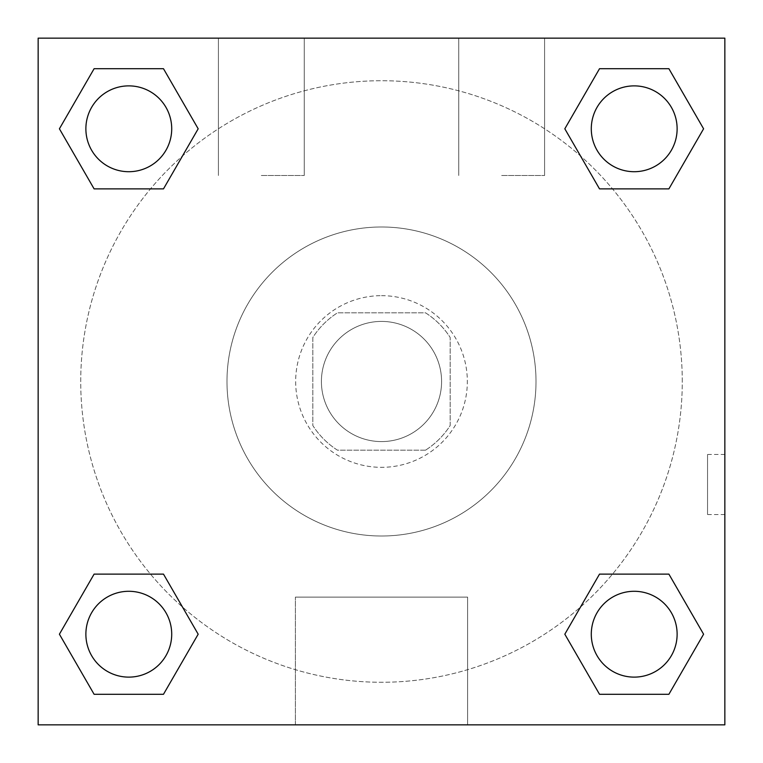 <?xml version="1.0" encoding="UTF-8"?>
<svg xmlns="http://www.w3.org/2000/svg" width="763" height="763" viewBox="0 0 763 763"><rect width="100%" height="100%" fill="white"/><g stroke="black" fill="none" stroke-linecap="round" stroke-linejoin="round"><path stroke-width="0.57" stroke-dasharray="3.81 2.86" d="M441.586 381.5A60.086 60.086 0 0 0 351.457 329.463A60.086 60.086 0 0 0 351.457 433.537A60.086 60.086 0 0 0 441.586 381.5A60.086 60.086 0 0 0 351.457 329.463A60.086 60.086 0 0 0 351.457 433.537A60.086 60.086 0 0 0 441.586 381.5M425.544 450.17L337.456 450.17A81.584 81.584 0 0 1 312.83 425.544L312.83 337.456A81.584 81.584 0 0 1 337.456 312.83L425.544 312.83A81.584 81.584 0 0 1 450.17 337.456L450.17 425.544A81.584 81.584 0 0 1 425.544 450.17L337.456 450.17A81.584 81.584 0 0 1 312.83 425.544L312.83 337.456A81.584 81.584 0 0 1 337.456 312.83L425.544 312.83A81.584 81.584 0 0 1 450.17 337.456L450.17 425.544A81.584 81.584 0 0 1 425.544 450.17M381.5 295.663A85.838 85.838 0 0 1 455.835 424.419A85.838 85.838 0 0 1 307.165 424.419A85.838 85.838 0 0 1 381.5 295.663A85.838 85.838 0 0 0 295.663 381.5A85.838 85.838 0 0 0 381.5 467.337A85.838 85.838 0 0 0 467.337 381.5A85.838 85.838 0 0 0 381.5 295.663M536.007 381.5A154.507 154.507 0 0 0 304.246 247.689A154.507 154.507 0 0 0 304.246 515.311A154.507 154.507 0 0 0 536.007 381.5A154.507 154.507 0 0 0 304.246 247.689A154.507 154.507 0 0 0 304.246 515.311A154.507 154.507 0 0 0 536.007 381.5M38.15 38.15L724.85 38.15L724.85 724.85L38.15 724.85L38.15 38.15L724.85 38.15L724.85 724.85L38.15 724.85L38.15 38.15L724.85 38.15L724.85 724.85L38.15 724.85L38.15 38.15M599.518 188.881L564.82 128.794L599.518 188.881L564.82 128.794L599.518 188.881L564.82 128.794L599.518 68.708L668.893 68.708L703.591 128.794L668.893 188.881L612.508 188.881M150.492 188.881L94.107 188.881L59.409 128.794L94.107 188.881L150.492 188.881L94.107 188.881L59.409 128.794L94.107 68.708L163.482 68.708L198.18 128.794L163.482 188.881L198.18 128.794L163.482 68.708L198.18 128.794L163.482 188.881M163.482 574.119L198.18 634.206L163.482 574.119L198.18 634.206L163.482 694.292L198.18 634.206L163.482 574.119L198.18 634.206L163.482 694.292L94.107 694.292L59.409 634.206L94.107 574.119L150.492 574.119M612.508 574.119L668.893 574.119L703.591 634.206L668.893 694.292L703.591 634.206L668.893 574.119L612.508 574.119L668.893 574.119L703.591 634.206L668.893 694.292L599.518 694.292L564.82 634.206L599.518 574.119L564.82 634.206L599.518 694.292L564.82 634.206L599.518 574.119L564.82 634.206L599.518 694.292L564.82 634.206M38.15 514.548L38.179 454.462L38.15 514.548M381.5 724.85L295.386 724.85L381.5 724.85M381.5 597.124L467.614 597.124L381.5 597.124M724.821 454.462L724.821 514.548L724.85 454.462L724.85 514.548L724.85 454.462L724.85 514.548L724.85 454.462L707.549 454.462L707.549 514.548L707.549 454.462M261.327 38.15L218.409 38.15L261.327 38.15M501.673 38.15L458.754 38.15L501.673 38.15M261.327 175.49L304.246 175.49L261.327 175.49M501.673 175.49L544.591 175.49L501.673 175.49M591.287 634.206A42.919 42.919 0 0 0 655.665 671.373A42.919 42.919 0 0 0 655.665 597.038A42.919 42.919 0 0 0 591.287 634.206A42.919 42.919 0 0 1 655.665 597.038A42.919 42.919 0 0 1 655.665 671.373A42.919 42.919 0 0 1 591.287 634.206M171.713 128.794A42.919 42.919 0 0 0 107.335 91.627A42.919 42.919 0 0 0 107.335 165.962A42.919 42.919 0 0 0 171.713 128.794A42.919 42.919 0 0 0 107.335 91.627A42.919 42.919 0 0 0 107.335 165.962A42.919 42.919 0 0 0 171.713 128.794A42.919 42.919 0 0 0 107.335 91.627A42.919 42.919 0 0 0 107.335 165.962A42.919 42.919 0 0 0 171.713 128.794A42.919 42.919 0 0 0 107.335 91.627A42.919 42.919 0 0 0 107.335 165.962A42.919 42.919 0 0 0 171.713 128.794A42.919 42.919 0 0 0 107.335 91.627A42.919 42.919 0 0 0 107.335 165.962A42.919 42.919 0 0 0 171.713 128.794M677.124 128.794A42.919 42.919 0 0 0 612.746 91.627A42.919 42.919 0 0 0 612.746 165.962A42.919 42.919 0 0 0 677.124 128.794A42.919 42.919 0 0 0 612.746 91.627A42.919 42.919 0 0 0 612.746 165.962A42.919 42.919 0 0 0 677.124 128.794A42.919 42.919 0 0 0 612.746 91.627A42.919 42.919 0 0 0 612.746 165.962A42.919 42.919 0 0 0 677.124 128.794A42.919 42.919 0 0 0 612.746 91.627A42.919 42.919 0 0 0 612.746 165.962A42.919 42.919 0 0 0 677.124 128.794A42.919 42.919 0 0 0 612.746 91.627A42.919 42.919 0 0 0 612.746 165.962A42.919 42.919 0 0 0 677.124 128.794M171.713 634.206A42.919 42.919 0 0 0 107.335 597.038A42.919 42.919 0 0 0 107.335 671.373A42.919 42.919 0 0 0 171.713 634.206A42.919 42.919 0 0 0 107.335 597.038A42.919 42.919 0 0 0 107.335 671.373A42.919 42.919 0 0 0 171.713 634.206A42.919 42.919 0 0 0 107.335 597.038A42.919 42.919 0 0 0 107.335 671.373A42.919 42.919 0 0 0 171.713 634.206A42.919 42.919 0 0 0 107.335 597.038A42.919 42.919 0 0 0 107.335 671.373A42.919 42.919 0 0 0 171.713 634.206A42.919 42.919 0 0 0 107.335 597.038A42.919 42.919 0 0 0 107.335 671.373A42.919 42.919 0 0 0 171.713 634.206M682.275 381.5A300.775 300.775 0 0 0 231.113 121.021A300.775 300.775 0 0 0 231.113 641.979A300.775 300.775 0 0 0 682.275 381.5A300.775 300.775 0 0 0 309.702 89.424A300.775 300.775 0 0 0 115.003 520.938A300.775 300.775 0 0 0 682.275 381.5M59.409 634.206L94.107 694.292L163.482 694.292L198.18 634.206L163.482 694.292L94.107 694.292L59.409 634.206L94.107 694.292L59.409 634.206L94.107 574.119M564.82 128.794L599.518 68.708L564.82 128.794L599.518 68.708L668.893 68.708L703.591 128.794L668.893 68.708L703.591 128.794L668.893 188.881M467.614 724.85L295.386 724.85L467.614 724.85L467.614 597.124L295.386 597.124L467.614 597.124L467.614 724.85M677.124 634.206A42.919 42.919 0 0 0 612.746 597.038A42.919 42.919 0 0 0 612.746 671.373A42.919 42.919 0 0 0 677.124 634.206A42.919 42.919 0 0 0 612.746 597.038A42.919 42.919 0 0 0 612.746 671.373A42.919 42.919 0 0 0 677.124 634.206A42.919 42.919 0 0 0 612.746 597.038A42.919 42.919 0 0 0 612.746 671.373A42.919 42.919 0 0 0 677.124 634.206M59.409 128.794L94.107 188.881L59.409 128.794L94.107 68.708L163.482 68.708L198.18 128.794L163.482 68.708L94.107 68.708L59.409 128.794L94.107 68.708M668.893 574.119L703.591 634.206L668.893 694.292L599.518 694.292L668.893 694.292L703.591 634.206L668.893 574.119M599.518 68.708L668.893 68.708L703.591 128.794M295.386 724.85L295.386 597.124L295.386 724.85M724.821 514.548L707.549 514.548M218.409 38.15L218.409 175.49L218.409 38.15M304.246 38.15L304.246 175.49L304.246 38.15M458.754 38.15L458.754 175.49L458.754 38.15M544.591 38.15L544.591 175.49L544.591 38.15"/><path stroke-width="1.14" d="M668.893 188.881L599.518 188.881L668.893 188.881L703.591 128.794L668.893 188.881L599.518 188.881L564.82 128.794L599.518 68.708L564.82 128.794M94.107 68.708L163.482 68.708L94.107 68.708L163.482 68.708L198.18 128.794L163.482 188.881L94.107 188.881L163.482 188.881L94.107 188.881L59.409 128.794L94.107 68.708L59.409 128.794M94.107 574.119L163.482 574.119L94.107 574.119L59.409 634.206L94.107 574.119L163.482 574.119L198.18 634.206L163.482 694.292L94.107 694.292L163.482 694.292L94.107 694.292L59.409 634.206M612.508 574.119L599.518 574.119L612.508 574.119L599.518 574.119L564.82 634.206L599.518 574.119L668.893 574.119L599.518 574.119L668.893 574.119L703.591 634.206L668.893 694.292L599.518 694.292L668.893 694.292L599.518 694.292L564.82 634.206M724.85 38.15L38.15 38.15L38.15 724.85L724.85 724.85L724.85 38.15M599.518 68.708L668.893 68.708L599.518 68.708L668.893 68.708L703.591 128.794M677.124 634.206A42.919 42.919 0 0 0 612.746 597.038A42.919 42.919 0 0 0 612.746 671.373A42.919 42.919 0 0 0 677.124 634.206M171.713 634.206A42.919 42.919 0 0 0 107.335 597.038A42.919 42.919 0 0 0 107.335 671.373A42.919 42.919 0 0 0 171.713 634.206M677.124 128.794A42.919 42.919 0 0 0 612.746 91.627A42.919 42.919 0 0 0 612.746 165.962A42.919 42.919 0 0 0 677.124 128.794M171.713 128.794A42.919 42.919 0 0 0 107.335 91.627A42.919 42.919 0 0 0 107.335 165.962A42.919 42.919 0 0 0 171.713 128.794M150.492 574.119L163.482 574.119M612.508 188.881L599.518 188.881M163.482 188.881L150.492 188.881"/></g></svg>
